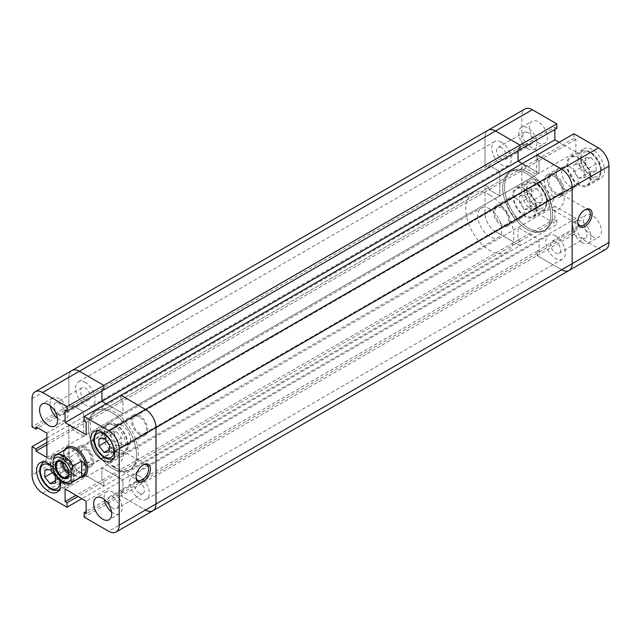 <?xml version="1.0" encoding="UTF-8"?>
<svg xmlns="http://www.w3.org/2000/svg" width="641" height="641" viewBox="0 0 641 641"><rect width="100%" height="100%" fill="white"/><g stroke="black" fill="none" stroke-linecap="round" stroke-linejoin="round"><path stroke-width="0.48" stroke-dasharray="3.21 2.4" d="M85.381 382.517A13.814 7.972 -120 0 0 78.474 381.836A13.814 7.972 -120 0 0 76.359 392.901A13.814 7.972 -120 0 0 85.381 405.072A13.814 7.972 -120 0 0 92.288 405.753A13.814 7.972 -120 0 0 94.403 394.688A13.814 7.972 -120 0 0 85.381 382.517M501.534 142.254A13.814 7.972 -120 0 0 494.628 141.573A13.814 7.972 -120 0 0 492.512 152.638A13.814 7.972 -120 0 0 501.534 164.809A13.814 7.972 -120 0 0 508.441 165.49A13.814 7.972 -120 0 0 510.557 154.425A13.814 7.972 -120 0 0 501.534 142.254M85.381 448.267A9.775 5.641 -120 0 0 80.494 447.779A9.775 5.641 -120 0 0 78.995 455.615A9.775 5.641 -120 0 0 85.381 464.22A9.775 5.641 -120 0 0 90.269 464.709A9.775 5.641 -120 0 0 91.767 456.873A9.775 5.641 -120 0 0 85.381 448.267M501.534 208.005A9.775 5.641 -120 0 0 496.647 207.516A9.775 5.641 -120 0 0 495.148 215.352A9.775 5.641 -120 0 0 501.534 223.965A9.775 5.641 -120 0 0 506.422 224.446A9.775 5.641 -120 0 0 507.92 216.618A9.775 5.641 -120 0 0 501.534 208.005M139.466 476.191A13.814 7.972 -120 0 0 132.559 475.51A13.814 7.972 -120 0 0 130.444 486.575A13.814 7.972 -120 0 0 139.466 498.746A13.814 7.972 -120 0 0 146.372 499.427A13.814 7.972 -120 0 0 148.488 488.362A13.814 7.972 -120 0 0 139.466 476.191M555.619 235.928A13.814 7.972 -120 0 0 548.712 235.247A13.814 7.972 -120 0 0 546.597 246.312A13.814 7.972 -120 0 0 555.619 258.483A13.814 7.972 -120 0 0 562.526 259.164A13.814 7.972 -120 0 0 564.641 248.099A13.814 7.972 -120 0 0 555.619 235.928M139.466 417.035A9.775 5.641 -120 0 0 134.578 416.554A9.775 5.641 -120 0 0 133.08 424.382A9.775 5.641 -120 0 0 139.466 432.995A9.775 5.641 -120 0 0 144.353 433.484A9.775 5.641 -120 0 0 145.852 425.648A9.775 5.641 -120 0 0 139.466 417.035M555.619 176.78A9.775 5.641 -120 0 0 550.731 176.291A9.775 5.641 -120 0 0 549.233 184.127A9.775 5.641 -120 0 0 555.619 192.733A9.775 5.641 -120 0 0 560.506 193.221A9.775 5.641 -120 0 0 562.005 185.385A9.775 5.641 -120 0 0 555.619 176.78M112.423 412.876A33.997 19.631 -120 0 0 95.429 411.193A33.997 19.631 -120 0 0 90.221 438.428A33.997 19.631 -120 0 0 112.423 468.387A33.997 19.631 -120 0 0 129.426 470.069A33.997 19.631 -120 0 0 134.634 442.827A33.997 19.631 -120 0 0 112.423 412.876A33.997 19.631 -120 0 0 95.429 411.193A33.997 19.631 -120 0 0 90.221 438.428A33.997 19.631 -120 0 0 112.423 468.387A33.997 19.631 -120 0 0 129.426 470.069A33.997 19.631 -120 0 0 134.634 442.827A33.997 19.631 -120 0 0 112.423 412.876M528.577 172.613A33.997 19.631 -120 0 0 511.574 170.931A33.997 19.631 -120 0 0 506.366 198.173A33.997 19.631 -120 0 0 528.577 228.124A33.997 19.631 -120 0 0 545.571 229.807A33.997 19.631 -120 0 0 550.779 202.572A33.997 19.631 -120 0 0 528.577 172.613A33.997 19.631 60 0 1 550.779 202.572A33.997 19.631 60 0 1 545.571 229.807A33.997 19.631 60 0 1 528.577 228.124A33.997 19.631 60 0 1 506.366 198.173A33.997 19.631 60 0 1 511.574 170.931A33.997 19.631 60 0 1 528.577 172.613M46.865 438.067L68.859 425.368L72.762 427.619L68.859 425.368L68.859 453.644L68.859 425.368L485.005 185.105L488.915 187.356L488.915 189.616L499.82 195.914L499.82 171.628L488.915 165.33L488.915 167.581L485.005 165.33L485.005 137.054A14.871 8.589 -120 0 1 488.089 130.243A14.871 8.589 -120 0 0 485.005 137.054L485.005 165.33L32.05 426.842M32.05 398.566L68.859 377.309L68.859 405.593L68.859 377.309A14.871 8.589 60 0 1 71.936 370.506A14.871 8.589 -120 0 0 68.859 377.309L521.814 115.797A14.871 8.589 60 0 1 524.891 108.994M46.865 442.57L72.762 427.619L72.762 429.879L72.762 427.619L488.915 187.356L485.005 185.105L485.005 213.381A14.871 8.589 -120 0 0 495.525 231.593L532.334 210.344A14.871 8.589 60 0 1 521.814 192.132L521.814 163.856L485.005 185.105L485.005 213.381A14.871 8.589 -120 0 0 495.525 231.593L520.011 245.735L81.872 498.69M42.57 493.105L79.372 471.856L103.858 485.998L79.372 471.856A14.871 8.589 60 0 1 68.859 453.644A14.871 8.589 -120 0 0 79.372 471.856L495.525 231.593L520.011 245.735L556.821 224.486L556.821 219.975L554.866 218.845L554.866 206.25L575.898 218.397L575.898 230.984L573.943 229.863L573.943 234.374L598.43 248.508L561.628 269.757A14.871 8.589 -120 0 0 569.064 270.494M573.943 234.374L537.142 255.623L561.628 269.757L537.134 255.623L120.989 495.886L145.475 510.02L120.989 495.886L120.989 491.375L122.944 492.496L122.944 479.909L101.911 467.762L101.911 480.357L103.858 481.487L103.858 485.998L103.858 481.487L101.911 480.357L101.911 467.762L122.944 479.909L122.944 492.496L120.989 491.375L120.989 495.886L84.179 517.135M554.866 129.506L554.866 127.247L518.056 148.504L520.011 149.625L518.056 148.504L518.056 150.755L518.056 148.504L101.911 388.758L101.911 391.018L101.911 388.758L103.866 389.888M86.134 434.75L122.944 413.501L122.944 400.905L122.944 413.501L106.174 403.822L122.944 413.501L539.089 173.238L522.327 163.559L539.089 173.238L539.089 160.643L537.142 159.513L537.142 155.002M537.134 255.623L537.134 251.112L539.089 252.242L539.089 239.646L518.056 227.499L518.056 240.095L520.011 241.224L520.011 245.735L520.011 241.224L77.962 496.438M525.716 146.332L488.915 167.581L485.005 165.33L521.814 144.073L525.716 146.332L525.716 144.073L536.629 150.371L536.629 174.664L525.716 168.367L525.716 166.107L488.915 187.356L488.915 189.616L499.82 195.914L499.82 171.628L488.915 165.33L488.915 167.581L72.762 407.844L68.859 405.593L72.762 407.844L72.762 405.593L72.762 407.844L37.907 427.964M536.629 150.371L83.675 411.883L72.762 405.593L83.675 411.883L83.675 436.176L72.762 429.879L83.667 436.176L83.675 411.883L46.865 433.14M537.142 159.513L120.989 399.776L120.989 395.265L120.989 399.776L122.944 400.905L120.989 399.776L84.179 421.025M103.858 389.888L101.911 388.758L65.102 410.016M573.943 133.753L573.943 138.264L575.898 139.393L575.898 151.989L539.089 173.238L539.089 160.643L86.134 422.155M537.142 255.623L537.142 251.112L539.089 252.242L539.089 239.646L518.056 227.499L518.056 240.095L76.007 495.309M554.866 206.25L65.102 489.011M575.898 218.397L86.134 501.158M575.898 230.984L86.134 513.753M537.134 251.112L86.134 511.494M525.716 144.073L35.96 426.842M536.629 174.664L83.667 436.176M525.716 168.367L46.865 444.83M62.097 482.697A15.937 9.198 -120 0 0 70.061 483.49A15.937 9.198 -120 0 0 72.505 470.718A15.937 9.198 -120 0 0 62.097 456.68A15.937 9.198 -120 0 0 54.132 455.887A15.937 9.198 -120 0 0 51.689 468.659A15.937 9.198 -120 0 0 62.097 482.697M116.181 451.472A15.937 9.198 -120 0 0 124.146 452.266A15.937 9.198 -120 0 0 126.589 439.494A15.937 9.198 -120 0 0 116.181 425.448A15.937 9.198 -120 0 0 108.217 424.663A15.937 9.198 -120 0 0 105.773 437.434A15.937 9.198 -120 0 0 116.181 451.472M142.759 465.118A8.926 5.152 120 0 0 142.326 465.35L143.223 464.829L142.318 465.35A8.926 5.152 120 0 0 136.012 476.279A8.926 5.152 120 0 0 136.028 476.776M117.087 450.775A8.926 5.152 120 0 0 111.254 458.644A8.926 5.152 120 0 0 112.624 465.791A8.926 5.152 120 0 0 117.087 465.35A8.926 5.152 120 0 0 122.912 457.49A8.926 5.152 120 0 0 121.542 450.335A8.926 5.152 120 0 0 117.087 450.775M57.434 418.244A12.748 7.363 -120 0 0 59.092 419.382A12.748 7.363 -120 0 0 65.462 420.015A12.748 7.363 -120 0 0 67.417 409.799A12.748 7.363 -120 0 0 59.092 398.566A12.748 7.363 -120 0 0 52.722 397.933A12.748 7.363 -120 0 0 50.23 405.769M111.518 511.927A12.748 7.363 -120 0 0 113.177 513.056A12.748 7.363 -120 0 0 119.546 513.689A12.748 7.363 -120 0 0 121.502 503.473A12.748 7.363 -120 0 0 113.177 492.24A12.748 7.363 -120 0 0 106.807 491.607A12.748 7.363 -120 0 0 104.315 499.443M62.097 455.807A16.995 9.815 -120 0 0 53.596 454.966A16.995 9.815 -120 0 0 50.992 468.587A16.995 9.815 -120 0 0 62.097 483.562A16.995 9.815 -120 0 0 70.598 484.412A16.995 9.815 -120 0 0 73.202 470.79A16.995 9.815 -120 0 0 62.097 455.807M116.181 424.582A16.995 9.815 -120 0 0 107.68 423.741A16.995 9.815 -120 0 0 105.076 437.362A16.995 9.815 -120 0 0 116.181 452.338A16.995 9.815 -120 0 0 124.683 453.179A16.995 9.815 -120 0 0 127.287 439.566A16.995 9.815 -120 0 0 116.181 424.582M114.226 467.345A33.997 19.631 -120 0 0 131.229 469.028A33.997 19.631 -120 0 0 136.437 441.793A33.997 19.631 -120 0 0 114.226 411.834A33.997 19.631 -120 0 0 97.232 410.152A33.997 19.631 -120 0 0 92.024 437.386A33.997 19.631 -120 0 0 114.226 467.345M64.693 449.79A16.995 9.815 -120 0 0 75.622 475.758A16.995 9.815 -120 0 0 80.63 477.385A16.995 9.815 -120 0 1 75.622 475.758A16.995 9.815 -120 0 1 75.614 475.758A16.995 9.815 -120 0 1 63.603 454.942A16.995 9.815 -120 0 1 64.693 449.79M114.226 425.712A16.995 9.815 -120 0 0 105.733 424.871A16.995 9.815 -120 0 0 103.121 438.492A16.995 9.815 -120 0 0 114.226 453.467A16.995 9.815 -120 0 0 122.727 454.309A16.995 9.815 -120 0 0 125.332 440.688A16.995 9.815 -120 0 0 114.226 425.712M122.191 444.533A11.682 6.747 60 0 1 114.555 434.237A11.682 6.747 60 0 1 116.35 424.871A11.682 6.747 60 0 1 122.191 425.448A11.682 6.747 60 0 1 129.827 435.752A11.682 6.747 60 0 1 128.032 445.11A11.682 6.747 60 0 1 122.191 444.533M139.466 434.558A11.682 6.747 60 0 1 131.83 424.262A11.682 6.747 60 0 1 133.624 414.895A11.682 6.747 60 0 1 139.466 415.48A11.682 6.747 60 0 1 147.101 425.776A11.682 6.747 60 0 1 145.307 435.135A11.682 6.747 60 0 1 139.466 434.558M68.106 475.758A11.682 6.747 60 0 1 60.47 465.462A11.682 6.747 60 0 1 62.265 456.096A11.682 6.747 60 0 1 68.106 456.68A11.682 6.747 60 0 1 75.742 466.977A11.682 6.747 60 0 1 73.947 476.335A11.682 6.747 60 0 1 68.106 475.758M85.381 465.783A11.682 6.747 60 0 1 77.745 455.487A11.682 6.747 60 0 1 79.54 446.12A11.682 6.747 60 0 1 85.381 446.705A11.682 6.747 60 0 1 93.017 457.001A11.682 6.747 60 0 1 91.222 466.368A11.682 6.747 60 0 1 85.381 465.783M113.177 508.369A7.011 4.046 60 0 1 108.593 502.191A7.011 4.046 60 0 1 109.667 496.575A7.011 4.046 60 0 1 113.177 496.927A7.011 4.046 60 0 1 117.76 503.105A7.011 4.046 60 0 1 116.686 508.722A7.011 4.046 60 0 1 113.177 508.369M139.466 493.193A7.011 4.046 60 0 1 134.89 487.016A7.011 4.046 60 0 1 135.964 481.399A7.011 4.046 60 0 1 139.466 481.744A7.011 4.046 60 0 1 144.049 487.921A7.011 4.046 60 0 1 142.975 493.538A7.011 4.046 60 0 1 139.466 493.193M59.092 414.695A7.011 4.046 60 0 1 54.509 408.517A7.011 4.046 60 0 1 55.583 402.901A7.011 4.046 60 0 1 59.092 403.245A7.011 4.046 60 0 1 63.675 409.423A7.011 4.046 60 0 1 62.602 415.039A7.011 4.046 60 0 1 59.092 414.695M85.381 399.519A7.011 4.046 60 0 1 80.806 393.342A7.011 4.046 60 0 1 81.88 387.717A7.011 4.046 60 0 1 85.381 388.069A7.011 4.046 60 0 1 89.964 394.247A7.011 4.046 60 0 1 88.891 399.864A7.011 4.046 60 0 1 85.381 399.519M60.102 480.221A16.995 9.815 -120 0 0 53.083 467.233M152.911 510.757A14.871 8.589 60 0 1 145.475 510.02L108.674 531.269M83.675 436.176L46.865 457.426M116.181 445.471L121.437 445.006L121.437 437.995L116.181 431.449L110.925 431.922L110.925 438.933L116.181 445.471L109.419 449.373M109.419 451.945L121.437 445.006M109.419 444.934L121.437 437.995M104.163 438.388L116.181 431.449M98.906 438.861L110.925 431.922M106.606 441.425L110.925 438.933M56.841 470.157L62.097 476.696L67.353 476.231L67.353 469.22L62.097 462.674L56.841 463.147L56.841 470.157L52.522 472.649M55.334 480.606L62.097 476.696M55.334 483.17L67.353 476.231M55.334 476.159L67.353 469.22M50.078 469.613L62.097 462.674M44.822 470.085L56.841 463.147M489.812 208.87A16.995 9.815 -120 0 0 481.319 208.029A16.995 9.815 -120 0 0 478.707 221.65A16.995 9.815 -120 0 0 489.812 236.625A16.995 9.815 -120 0 0 498.313 237.466A16.995 9.815 -120 0 0 500.917 223.845A16.995 9.815 -120 0 0 489.812 208.87M526.774 173.655A33.997 19.631 -120 0 0 509.771 171.972A33.997 19.631 -120 0 0 504.563 199.207A33.997 19.631 -120 0 0 526.774 229.166A33.997 19.631 -120 0 0 543.768 230.848A33.997 19.631 -120 0 0 548.976 203.614A33.997 19.631 -120 0 0 526.774 173.655A33.997 19.631 60 0 1 548.976 203.614A33.997 19.631 60 0 1 543.768 230.848A33.997 19.631 60 0 1 526.774 229.166A33.997 19.631 60 0 1 504.563 199.207A33.997 19.631 60 0 1 509.771 171.972A33.997 19.631 60 0 1 526.774 173.655M489.812 194.992A33.997 19.631 -120 0 0 472.818 193.31A33.997 19.631 -120 0 0 467.61 220.544A33.997 19.631 -120 0 0 489.812 250.503A33.997 19.631 -120 0 0 506.815 252.185A33.997 19.631 -120 0 0 512.023 224.951A33.997 19.631 -120 0 0 489.812 194.992M66.896 448.516A15.937 9.198 -120 0 0 63.603 455.807A15.937 9.198 -120 0 0 74.869 475.326L75.622 475.758M75.614 475.758L74.869 475.326A15.937 9.198 -120 0 0 82.833 476.119M68.795 473.947A9.03 5.216 -120 0 0 72.617 474.036A9.03 5.216 -120 0 0 74.003 466.8A9.03 5.216 -120 0 0 68.106 458.844A9.03 5.216 -120 0 0 63.595 458.395A9.03 5.216 -120 0 0 61.76 461.76M68.787 472.281A7.011 4.046 -120 0 0 71.616 472.289A7.011 4.046 -120 0 0 72.689 466.672A7.011 4.046 -120 0 0 68.106 460.494A7.011 4.046 -120 0 0 64.597 460.15A7.011 4.046 -120 0 0 63.195 462.602M86.134 461.536A7.011 4.046 -120 0 0 89.644 461.881A7.011 4.046 -120 0 0 90.718 456.264A7.011 4.046 -120 0 0 86.134 450.086A7.011 4.046 -120 0 0 82.625 449.742A7.011 4.046 -120 0 0 81.551 455.358A7.011 4.046 -120 0 0 86.134 461.536M71.568 482.617A15.937 9.198 60 0 1 63.603 481.832A15.937 9.198 60 0 1 54.589 471.423L63.603 466.215L63.603 450.607L54.285 456.047M63.603 466.215L63.603 450.607M54.589 471.423L53.371 470.863M578.903 158.303A15.937 9.198 60 0 1 589.311 172.341A15.937 9.198 60 0 1 586.868 185.113A15.937 9.198 60 0 1 578.903 184.32A15.937 9.198 60 0 1 568.495 170.282A15.937 9.198 60 0 1 570.939 157.51A15.937 9.198 60 0 1 578.903 158.303M524.819 189.528A15.937 9.198 60 0 1 535.227 203.566A15.937 9.198 60 0 1 532.783 216.338A15.937 9.198 60 0 1 524.819 215.552A15.937 9.198 60 0 1 514.411 201.506A15.937 9.198 60 0 1 516.854 188.734A15.937 9.198 60 0 1 524.819 189.528M584.448 210.112A8.926 5.152 120 0 0 584.015 210.344L584.913 209.823L584.007 210.344A8.926 5.152 120 0 0 577.701 221.273A8.926 5.152 120 0 0 577.717 221.77M557.87 209.823A8.926 5.152 120 0 0 563.703 201.963A8.926 5.152 120 0 0 562.333 194.808A8.926 5.152 120 0 0 557.87 195.249A8.926 5.152 120 0 0 552.037 203.117A8.926 5.152 120 0 0 553.407 210.264A8.926 5.152 120 0 0 557.87 209.823M538.344 142.687A12.748 7.363 60 0 1 530.011 131.453A12.748 7.363 60 0 1 531.966 121.237A12.748 7.363 60 0 1 538.344 121.87A12.748 7.363 60 0 1 546.669 133.104A12.748 7.363 60 0 1 544.714 143.32A12.748 7.363 60 0 1 538.344 142.687M527.823 148.76A12.748 7.363 60 0 1 519.498 137.527A12.748 7.363 60 0 1 521.453 127.311A12.748 7.363 60 0 1 527.823 127.944A12.748 7.363 60 0 1 536.148 139.177A12.748 7.363 60 0 1 534.193 149.393A12.748 7.363 60 0 1 527.823 148.76M592.428 236.369A12.748 7.363 60 0 1 584.095 225.135A12.748 7.363 60 0 1 586.05 214.919A12.748 7.363 60 0 1 592.428 215.552A12.748 7.363 60 0 1 600.753 226.786A12.748 7.363 60 0 1 598.798 236.994A12.748 7.363 60 0 1 592.428 236.369M581.908 242.434A12.748 7.363 60 0 1 573.583 231.201A12.748 7.363 60 0 1 575.538 220.985A12.748 7.363 60 0 1 581.908 221.618A12.748 7.363 60 0 1 590.233 232.851A12.748 7.363 60 0 1 588.278 243.067A12.748 7.363 60 0 1 581.908 242.434M538.344 208.613A16.995 9.815 60 0 1 527.239 193.63A16.995 9.815 60 0 1 529.843 180.009A16.995 9.815 60 0 1 538.344 180.85A16.995 9.815 60 0 1 549.441 195.834A16.995 9.815 60 0 1 546.837 209.455A16.995 9.815 60 0 1 538.344 208.613M524.819 216.418A16.995 9.815 60 0 1 513.713 201.434A16.995 9.815 60 0 1 516.317 187.821A16.995 9.815 60 0 1 524.819 188.662A16.995 9.815 60 0 1 535.924 203.638A16.995 9.815 60 0 1 533.32 217.259A16.995 9.815 60 0 1 524.819 216.418M592.428 177.381A16.995 9.815 60 0 1 581.323 162.405A16.995 9.815 60 0 1 583.927 148.784A16.995 9.815 60 0 1 592.428 149.625A16.995 9.815 60 0 1 603.526 164.609A16.995 9.815 60 0 1 600.921 178.222A16.995 9.815 60 0 1 592.428 177.381M578.903 185.193A16.995 9.815 60 0 1 567.798 170.21A16.995 9.815 60 0 1 570.402 156.588A16.995 9.815 60 0 1 578.903 157.438A16.995 9.815 60 0 1 590.008 172.413A16.995 9.815 60 0 1 587.404 186.034A16.995 9.815 60 0 1 578.903 185.193M565.378 189.528A12.748 7.363 60 0 1 557.053 178.294A12.748 7.363 60 0 1 559.008 168.078A12.748 7.363 60 0 1 565.378 168.711A12.748 7.363 60 0 1 573.711 179.945A12.748 7.363 60 0 1 571.756 190.161A12.748 7.363 60 0 1 565.378 189.528M553.359 196.466A12.748 7.363 60 0 1 545.034 185.233A12.748 7.363 60 0 1 546.989 175.017A12.748 7.363 60 0 1 553.359 175.65A12.748 7.363 60 0 1 561.692 186.884A12.748 7.363 60 0 1 559.737 197.099A12.748 7.363 60 0 1 553.359 196.466M569.889 166.972A11.682 6.747 -120 0 0 564.048 166.396A11.682 6.747 -120 0 0 562.253 175.762A11.682 6.747 -120 0 0 569.889 186.058A11.682 6.747 -120 0 0 575.73 186.635A11.682 6.747 -120 0 0 577.525 177.269A11.682 6.747 -120 0 0 569.889 166.972M555.619 175.217A11.682 6.747 -120 0 0 549.778 174.632A11.682 6.747 -120 0 0 547.983 183.999A11.682 6.747 -120 0 0 555.619 194.295A11.682 6.747 -120 0 0 561.46 194.88A11.682 6.747 -120 0 0 563.255 185.513A11.682 6.747 -120 0 0 555.619 175.217M515.805 198.197A11.682 6.747 -120 0 0 509.964 197.62A11.682 6.747 -120 0 0 508.169 206.987A11.682 6.747 -120 0 0 515.805 217.283A11.682 6.747 -120 0 0 521.646 217.86A11.682 6.747 -120 0 0 523.441 208.501A11.682 6.747 -120 0 0 515.805 198.197M501.534 206.442A11.682 6.747 -120 0 0 495.693 205.865A11.682 6.747 -120 0 0 493.899 215.224A11.682 6.747 -120 0 0 501.534 225.52A11.682 6.747 -120 0 0 507.376 226.105A11.682 6.747 -120 0 0 509.17 216.738A11.682 6.747 -120 0 0 501.534 206.442M581.908 226.305A7.011 4.046 -120 0 0 578.398 225.961A7.011 4.046 -120 0 0 577.325 231.577A7.011 4.046 -120 0 0 581.908 237.755A7.011 4.046 -120 0 0 585.417 238.099A7.011 4.046 -120 0 0 586.491 232.483A7.011 4.046 -120 0 0 581.908 226.305M555.619 241.481A7.011 4.046 -120 0 0 552.109 241.136A7.011 4.046 -120 0 0 551.036 246.753A7.011 4.046 -120 0 0 555.619 252.931A7.011 4.046 -120 0 0 559.12 253.283A7.011 4.046 -120 0 0 560.194 247.658A7.011 4.046 -120 0 0 555.619 241.481M527.823 132.631A7.011 4.046 -120 0 0 524.314 132.278A7.011 4.046 -120 0 0 523.24 137.895A7.011 4.046 -120 0 0 527.823 144.073A7.011 4.046 -120 0 0 531.333 144.425A7.011 4.046 -120 0 0 532.407 138.809A7.011 4.046 -120 0 0 527.823 132.631M501.534 147.807A7.011 4.046 -120 0 0 498.025 147.462A7.011 4.046 -120 0 0 496.951 153.079A7.011 4.046 -120 0 0 501.534 159.256A7.011 4.046 -120 0 0 505.036 159.601A7.011 4.046 -120 0 0 506.11 153.984A7.011 4.046 -120 0 0 501.534 147.807M525.716 166.107L521.814 163.856M521.814 144.073L521.814 115.797M554.866 127.247L556.821 128.376M575.898 151.989L559.128 142.31M605.873 249.245A14.871 8.589 60 0 1 598.43 248.508M532.334 210.344L556.821 224.486M554.866 218.845L518.056 240.095L520.011 241.224L556.821 219.975M575.898 139.393L539.089 160.643L537.134 159.513L537.134 155.002M537.142 251.112L573.943 229.863M537.134 159.513L573.943 138.264M536.837 188.59L542.094 195.128L542.094 202.139L536.837 202.612L531.581 196.066L531.581 189.055L536.837 188.59L524.819 195.529L530.075 202.067L530.075 209.078L524.819 209.551L519.563 203.005L519.563 195.994L524.819 195.529M531.581 189.055L519.563 195.994M542.094 195.128L530.075 202.067M542.094 202.139L530.075 209.078M536.837 202.612L524.819 209.551M531.581 196.066L519.563 203.005M585.666 157.83L590.922 157.365L596.178 163.904L596.178 170.915L590.922 171.387L585.666 164.841L585.666 157.83L573.647 164.769L578.903 164.304L584.159 170.843L584.159 177.853L578.903 178.326L573.647 171.78L573.647 164.769M585.666 164.841L573.647 171.78M590.922 157.365L578.903 164.304M596.178 163.904L584.159 170.843M596.178 170.915L584.159 177.853M590.922 171.387L578.903 178.326M561.628 269.757L145.475 510.02M521.814 192.132L32.05 474.893M105.669 431.521A15.937 9.198 60 0 1 116.077 445.567A15.937 9.198 60 0 1 113.633 458.331A15.937 9.198 60 0 1 105.669 457.546A15.937 9.198 60 0 1 95.253 443.5A15.937 9.198 60 0 1 97.696 430.736A15.937 9.198 60 0 1 105.669 431.521M51.584 462.746A15.937 9.198 60 0 1 61.993 476.792A15.937 9.198 60 0 1 59.549 489.556A15.937 9.198 60 0 1 51.584 488.771A15.937 9.198 60 0 1 41.168 474.725A15.937 9.198 60 0 1 43.612 461.961A15.937 9.198 60 0 1 51.584 462.746M59.637 479.821A13.814 7.972 -120 0 0 53.083 467.634M589.416 178.254A15.937 9.198 -120 0 0 597.388 179.039A15.937 9.198 -120 0 0 599.832 166.275A15.937 9.198 -120 0 0 589.416 152.229A15.937 9.198 -120 0 0 581.451 151.444A15.937 9.198 -120 0 0 579.007 164.208A15.937 9.198 -120 0 0 589.416 178.254M590.922 153.095A13.814 7.972 60 0 1 600.689 170.009A13.814 7.972 60 0 1 590.922 175.65A13.814 7.972 60 0 1 581.155 158.736A13.814 7.972 60 0 1 590.922 153.095M535.331 209.479A15.937 9.198 -120 0 0 543.304 210.264A15.937 9.198 -120 0 0 545.747 197.5A15.937 9.198 -120 0 0 535.331 183.454A15.937 9.198 -120 0 0 527.367 182.669A15.937 9.198 -120 0 0 524.923 195.433A15.937 9.198 -120 0 0 535.331 209.479M536.837 184.32A13.814 7.972 60 0 1 546.605 201.234A13.814 7.972 60 0 1 536.837 206.875A13.814 7.972 60 0 1 527.07 189.96A13.814 7.972 60 0 1 536.837 184.32M494.628 141.573L78.474 381.836M496.647 207.516L80.494 447.779M548.712 235.247L132.559 475.51M550.731 176.291L134.578 416.554M472.818 193.31L97.232 410.152M506.815 252.185L131.229 469.028M560.506 193.221L144.353 433.484M562.526 259.164L146.372 499.427M506.422 224.446L90.269 464.709M508.441 165.49L92.288 405.753M124.146 452.266L113.585 458.363M70.061 483.49L59.501 489.588M136.012 476.279L136.012 477.321M112.624 465.791L137.863 480.365M52.722 397.933L42.202 404.006M106.807 491.607L96.286 497.68M53.596 454.966L40.079 462.778M107.68 423.741L94.163 431.545M105.733 424.871L481.319 208.029M133.624 414.895L116.35 424.871M79.54 446.12L62.265 456.096M135.964 481.399L109.667 496.575M81.88 387.717L55.583 402.901M88.891 399.864L62.602 415.039M142.975 493.538L116.686 508.722M91.222 466.368L73.947 476.335M145.307 435.135L128.032 445.11M122.727 454.309L498.313 237.466M124.683 453.179L111.157 460.991M70.598 484.412L57.073 492.216M119.546 513.689L109.034 519.763M65.462 420.015L54.95 426.081M121.542 450.335L146.781 464.909M97.648 430.76L108.217 424.663M43.564 461.985L54.132 455.887M63.603 455.807L63.603 454.942M72.617 474.036L66.96 477.305M89.644 461.881L71.616 472.289M82.625 449.742L64.597 460.15M63.595 458.395L57.93 461.664M586.868 185.113L597.388 179.039C606.538 170.25 597.765 156.612 590.481 152.125C587.893 150.315 584.88 150.09 581.451 151.444L570.939 157.51M532.783 216.338L543.304 210.264C552.454 201.474 543.68 187.837 536.397 183.35C533.809 181.547 530.796 181.315 527.367 182.669L516.854 188.734M562.333 194.808L588.47 209.903M521.453 127.311L531.966 121.237M575.538 220.985L586.05 214.919M516.317 187.821L529.843 180.009M570.402 156.588L583.927 148.784M546.989 175.017L559.008 168.078M549.778 174.632L564.048 166.396M495.693 205.865L509.964 197.62M552.109 241.136L578.398 225.961M498.025 147.462L524.314 132.278M505.036 159.601L531.333 144.425M559.12 253.283L585.417 238.099M507.376 226.105L521.646 217.86M561.46 194.88L575.73 186.635M559.737 197.099L571.756 190.161M587.404 186.034L600.921 178.222M533.32 217.259L546.837 209.455M588.278 243.067L598.798 236.994M534.193 149.393L544.714 143.32M553.407 210.264L579.552 225.36M577.701 221.273L577.701 222.315"/><path stroke-width="0.96" d="M537.142 155.002L84.179 416.514L108.674 430.656L145.475 409.407L120.989 395.265L145.475 409.407A14.871 8.589 60 0 1 155.995 427.619A14.871 8.589 -120 0 0 145.475 409.407L561.628 169.144L537.142 155.002M145.475 510.02A14.871 8.589 -120 0 0 152.911 510.757A14.871 8.589 -120 0 0 155.995 503.946L155.995 427.619L119.186 448.868L119.186 525.203L155.995 503.946L155.995 427.619L572.141 187.356A14.871 8.589 -120 0 0 561.628 169.144L537.134 155.002L573.943 133.753L598.43 147.895A14.871 8.589 60 0 1 608.95 166.107L572.141 187.356L572.141 263.691L572.141 187.356A14.871 8.589 -120 0 0 561.628 169.144L598.43 147.895M561.628 269.757A14.871 8.589 -120 0 0 569.064 270.494A14.871 8.589 -120 0 0 572.141 263.691L155.995 503.946A14.871 8.589 60 0 1 152.911 510.757L569.064 270.494A14.871 8.589 -120 0 0 572.141 263.691L608.95 242.434L608.95 166.107M532.334 109.731L495.525 130.98A14.871 8.589 -120 0 0 488.089 130.243L524.891 108.994A14.871 8.589 60 0 1 532.334 109.731L556.821 123.865L520.011 145.114L520.011 149.625L520.011 145.114L495.525 130.98L520.011 145.114L103.866 385.377L79.372 371.243A14.871 8.589 -120 0 0 71.936 370.506A14.871 8.589 60 0 1 79.372 371.243L42.57 392.492L67.057 406.626L67.057 411.137L65.102 410.016L65.102 422.603L86.134 434.75L86.134 422.155L84.179 421.025L84.179 416.514M559.128 142.31L554.866 139.842L518.056 161.091L518.056 150.755L518.056 161.091L522.327 163.559L518.056 161.091L101.911 401.354L106.174 403.822L101.911 401.354L101.911 391.018L101.911 401.354L65.102 422.603M103.858 385.377L103.858 389.888M556.821 123.865L556.821 128.376L103.866 389.888L103.866 385.377L79.372 371.243L495.525 130.98A14.871 8.589 -120 0 0 488.089 130.243L35.127 391.755A14.871 8.589 -120 0 0 32.05 398.566L32.05 426.842L35.96 429.093L35.96 426.842L46.865 433.14L46.865 457.426L35.952 451.128L35.952 448.868L32.05 446.617L32.05 474.893A14.871 8.589 -120 0 0 42.57 493.105L67.057 507.247L81.872 498.69M143.223 481.487A10.2 5.889 -60 0 1 136.012 477.321A10.2 5.889 -60 0 1 143.223 464.829L143.223 464.829A10.2 5.889 -60 0 1 150.435 468.996A10.2 5.889 -60 0 1 143.223 481.487M136.028 476.776A8.926 5.152 120 0 0 137.863 480.365A8.926 5.152 120 0 0 142.326 479.925A8.926 5.152 120 0 0 148.151 472.056A8.926 5.152 120 0 0 146.781 464.909A8.926 5.152 120 0 0 142.759 465.118M48.58 404.631A12.748 7.363 -120 0 0 42.202 404.006A12.748 7.363 -120 0 0 40.247 414.214A12.748 7.363 -120 0 0 48.58 425.448A12.748 7.363 -120 0 0 54.95 426.081A12.748 7.363 -120 0 0 56.905 415.865A12.748 7.363 -120 0 0 48.58 404.631M50.23 405.769A12.748 7.363 -120 0 0 57.434 418.244M102.664 498.313A12.748 7.363 -120 0 0 96.286 497.68A12.748 7.363 -120 0 0 94.331 507.896A12.748 7.363 -120 0 0 102.664 519.13A12.748 7.363 -120 0 0 109.034 519.763A12.748 7.363 -120 0 0 110.989 509.547A12.748 7.363 -120 0 0 102.664 498.313M104.315 499.443A12.748 7.363 -120 0 0 111.518 511.927M53.083 467.233A16.995 9.815 -120 0 0 48.58 463.619A16.995 9.815 -120 0 0 40.079 462.778A16.995 9.815 -120 0 0 37.474 476.391A16.995 9.815 -120 0 0 48.58 491.375A16.995 9.815 -120 0 0 57.073 492.216A16.995 9.815 -120 0 0 60.102 480.221M102.664 432.387A16.995 9.815 -120 0 0 94.163 431.545A16.995 9.815 -120 0 0 91.559 445.166A16.995 9.815 -120 0 0 102.664 460.15A16.995 9.815 -120 0 0 111.157 460.991A16.995 9.815 -120 0 0 113.761 447.37A16.995 9.815 -120 0 0 102.664 432.387M75.622 448.003A16.995 9.815 -120 0 0 67.121 447.162A16.995 9.815 -120 0 0 64.693 449.79A16.995 9.815 -120 0 1 67.121 447.162A16.995 9.815 -120 0 1 75.622 448.003A16.995 9.815 -120 0 1 86.719 462.978A16.995 9.815 -120 0 1 84.115 476.6A16.995 9.815 -120 0 0 86.719 462.978A16.995 9.815 -120 0 0 75.622 448.003M80.63 477.385A16.995 9.815 -120 0 0 84.115 476.6A16.995 9.815 -120 0 1 80.63 477.385M119.186 525.203A14.871 8.589 -120 0 1 116.109 532.006A14.871 8.589 -120 0 1 108.674 531.269L84.179 517.135L84.179 512.624L86.134 513.753L86.134 501.158L65.102 489.011L65.102 501.607L67.057 502.736L67.057 507.247M119.186 448.868A14.871 8.589 -120 0 0 108.674 430.656M42.57 392.492A14.871 8.589 -120 0 0 35.127 391.755M103.866 385.377L67.057 406.626M46.865 438.067L32.05 446.617M103.866 389.888L67.057 411.137M77.962 496.438L67.057 502.736M76.007 495.309L65.102 501.607M86.134 511.494L84.179 512.624M37.907 427.964L35.96 429.093M46.865 444.83L35.952 451.128M46.865 442.57L35.952 448.868M109.419 451.945L109.419 444.934L104.163 438.388L98.906 438.861L98.906 445.872L104.163 452.41L109.419 451.945M104.163 452.41L109.419 449.373M98.906 445.872L106.606 441.425M50.078 483.635L55.334 483.17L55.334 476.159L50.078 469.613L44.822 470.085L44.822 477.096L50.078 483.635L55.334 480.606M44.822 477.096L52.522 472.649M53.083 468.819A13.814 7.972 -120 0 0 62.097 480.966A13.814 7.972 -120 0 0 71.111 479.228C70.943 480.99 71.439 481.856 72.617 481.832A15.937 9.198 60 0 1 71.568 482.617C68.21 483.979 65.198 483.755 62.538 481.936C58.563 479.508 55.511 475.814 53.371 470.863L53.083 460.15L54.589 455.807A15.937 9.198 60 0 1 55.631 455.022A15.937 9.198 60 0 1 63.603 455.807A15.937 9.198 60 0 1 72.617 466.215L81.631 461.015C84.588 463.339 86.086 465.935 86.134 468.819A15.937 9.198 -120 0 0 74.869 449.301A15.937 9.198 -120 0 0 66.896 448.516L54.285 456.047M62.097 461.624A9.879 5.705 60 0 1 69.084 473.723A9.879 5.705 60 0 1 62.097 477.753A9.879 5.705 60 0 1 55.11 465.654A9.879 5.705 60 0 1 62.097 461.624M62.441 476.864A9.03 5.216 -120 0 0 66.96 477.305A9.03 5.216 -120 0 0 68.347 470.069A9.03 5.216 -120 0 0 62.441 462.113A9.03 5.216 -120 0 0 57.93 461.664A9.03 5.216 -120 0 0 56.544 468.9A9.03 5.216 -120 0 0 62.441 476.864M61.76 461.76A9.03 5.216 -120 0 0 68.106 473.595A9.03 5.216 -120 0 0 68.795 473.947M63.195 462.602A7.011 4.046 -120 0 0 68.106 471.944A7.011 4.046 -120 0 0 68.787 472.281M71.111 479.228L71.111 470.558A13.814 7.972 -120 0 0 62.097 458.411A13.814 7.972 -120 0 0 53.083 460.15M72.617 466.215L71.111 470.558M71.568 482.617L82.833 476.119A15.937 9.198 -120 0 0 86.134 468.819C86.086 471.704 84.588 474.308 81.631 476.624L72.617 481.832M81.631 476.624L81.631 461.015M584.913 209.823L584.913 209.823A10.2 5.889 -60 0 1 592.124 213.99A10.2 5.889 -60 0 1 584.913 226.473A10.2 5.889 -60 0 1 577.701 222.315A10.2 5.889 -60 0 1 584.913 209.823L584.913 209.823M577.717 221.77A8.926 5.152 120 0 0 579.552 225.36A8.926 5.152 120 0 0 584.015 224.919A8.926 5.152 120 0 0 589.84 217.051A8.926 5.152 120 0 0 588.47 209.903A8.926 5.152 120 0 0 584.448 210.112M554.866 139.842L554.866 129.506M608.95 242.434A14.871 8.589 60 0 1 605.873 249.245L569.064 270.494M104.163 456.68A13.814 7.972 -120 0 0 113.93 451.04A13.814 7.972 -120 0 0 104.163 434.125A13.814 7.972 -120 0 0 94.395 439.766A13.814 7.972 -120 0 0 104.163 456.68M53.083 467.634A13.814 7.972 -120 0 0 50.078 465.35A13.814 7.972 -120 0 0 40.311 470.991A13.814 7.972 -120 0 0 50.078 487.905A13.814 7.972 -120 0 0 59.637 479.821M113.633 458.331C110.204 459.685 107.191 459.453 104.603 457.65C97.32 453.163 88.546 439.526 97.696 430.736M59.549 489.556C56.12 490.91 53.107 490.685 50.519 488.875C43.235 484.388 34.462 470.75 43.612 461.961M116.109 532.006L152.911 510.757"/></g></svg>
